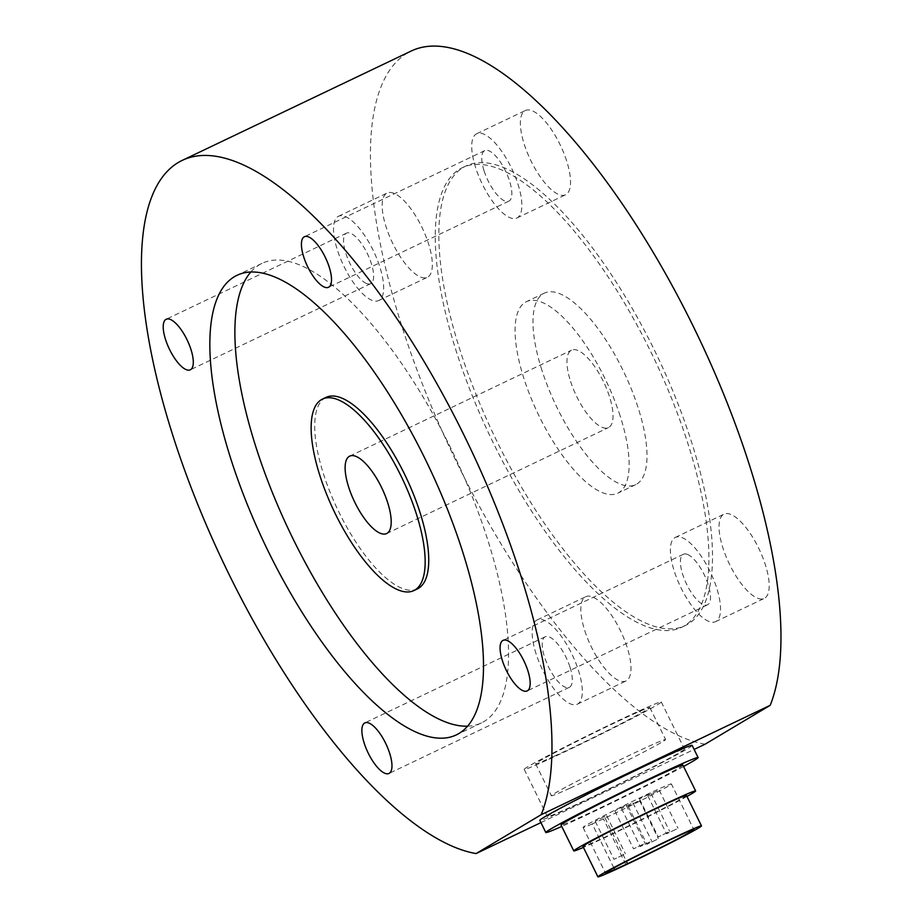 <?xml version="1.0" encoding="UTF-8"?>
<svg xmlns="http://www.w3.org/2000/svg" width="923" height="923" viewBox="0 0 923 923"><rect width="100%" height="100%" fill="white"/><g stroke="black" fill="none" stroke-linecap="round" stroke-linejoin="round"><path stroke-width="0.69" stroke-dasharray="4.62 3.46" d="M570.587 381.441A42.885 15.276 -115.5 0 0 608.476 427.591A42.885 15.276 -115.5 0 0 603.78 382.307A42.885 15.276 -115.5 0 0 571.51 350.198A42.885 15.276 -115.5 0 0 570.587 381.441M417.461 588.862A106.087 37.797 64.5 0 1 323.719 474.699A106.087 37.797 64.5 0 1 326.015 397.398M250.779 272.054A254.621 90.719 64.5 0 1 262.005 263.378A254.621 90.719 64.5 0 1 453.597 454.035A254.621 90.719 64.5 0 1 481.471 722.894A254.621 90.719 64.5 0 1 467.649 726.17M540.936 822.601L694.119 749.441M705.057 744.215A381.926 136.073 64.5 0 1 433.464 411.254A381.926 136.073 64.5 0 1 411.093 51.088M709.014 621.479A46.681 16.637 64.5 0 1 677.101 579.044A46.681 16.637 64.5 0 1 675.348 537.405A46.681 16.637 64.5 0 1 710.468 572.364A46.681 16.637 64.5 0 1 715.579 621.652A46.681 16.637 64.5 0 1 709.014 621.479M757.668 598.242A46.681 16.637 -115.5 0 0 764.232 598.416A46.681 16.637 -115.5 0 0 759.133 549.127A46.681 16.637 -115.5 0 0 724.001 514.169A46.681 16.637 -115.5 0 0 725.755 555.808A46.681 16.637 -115.5 0 0 757.668 598.242M687.335 554.354A28.013 9.98 -115.5 0 0 683.389 554.261A28.013 9.98 -115.5 0 0 684.439 579.24A28.013 9.98 -115.5 0 0 703.591 604.703A28.013 9.98 -115.5 0 0 707.526 604.807A28.013 9.98 -115.5 0 0 706.476 579.817A28.013 9.98 -115.5 0 0 687.335 554.354M517.918 184A46.681 16.637 64.5 0 1 516.915 218.001A46.681 16.637 64.5 0 1 481.783 183.054A46.681 16.637 64.5 0 1 476.683 133.754A46.681 16.637 64.5 0 1 517.918 184M566.584 160.752A46.681 16.637 -115.5 0 0 525.337 110.518A46.681 16.637 -115.5 0 0 530.448 159.806A46.681 16.637 -115.5 0 0 565.58 194.765A46.681 16.637 -115.5 0 0 566.584 160.752M484.125 171.009A28.013 9.98 -115.5 0 0 508.861 201.156A28.013 9.98 -115.5 0 0 509.473 180.746A28.013 9.98 -115.5 0 0 484.725 150.611A28.013 9.98 -115.5 0 0 484.125 171.009M345.04 216.455A46.681 16.637 64.5 0 1 376.953 258.89A46.681 16.637 64.5 0 1 378.707 300.529A46.681 16.637 64.5 0 1 343.587 265.582A46.681 16.637 64.5 0 1 338.476 216.294A46.681 16.637 64.5 0 1 345.04 216.455M393.706 193.219A46.681 16.637 -115.5 0 0 387.129 193.045A46.681 16.637 -115.5 0 0 392.24 242.334A46.681 16.637 -115.5 0 0 427.372 277.292A46.681 16.637 -115.5 0 0 425.618 235.653A46.681 16.637 -115.5 0 0 393.706 193.219M366.719 283.58A28.013 9.98 -115.5 0 0 370.665 283.684A28.013 9.98 -115.5 0 0 369.604 258.694A28.013 9.98 -115.5 0 0 350.463 233.242A28.013 9.98 -115.5 0 0 346.517 233.138A28.013 9.98 -115.5 0 0 347.567 258.117A28.013 9.98 -115.5 0 0 366.719 283.58M460.45 351.478A254.621 90.719 64.5 0 1 465.953 165.967A254.621 90.719 64.5 0 1 657.545 356.636A254.621 90.719 64.5 0 1 685.42 625.494A254.621 90.719 64.5 0 1 460.45 351.478M584.79 630.709A46.681 16.637 -115.5 0 0 626.025 680.943A46.681 16.637 -115.5 0 0 620.925 631.655A46.681 16.637 -115.5 0 0 585.793 596.696A46.681 16.637 -115.5 0 0 584.79 630.709M536.125 653.945A46.681 16.637 64.5 0 1 537.14 619.933A46.681 16.637 64.5 0 1 572.26 654.892A46.681 16.637 64.5 0 1 577.371 704.18A46.681 16.637 64.5 0 1 536.125 653.945M569.929 666.925A28.013 9.98 -115.5 0 0 545.181 636.789A28.013 9.98 -115.5 0 0 544.582 657.188A28.013 9.98 -115.5 0 0 569.318 687.335A28.013 9.98 -115.5 0 0 569.929 666.925M541.986 370.458A106.087 37.797 64.5 0 1 544.282 293.156A106.087 37.797 64.5 0 1 624.11 372.604A106.087 37.797 64.5 0 1 635.716 484.633A106.087 37.797 64.5 0 1 541.986 370.458M456.873 353.186A254.621 90.719 64.5 0 1 462.377 167.686A254.621 90.719 64.5 0 1 653.969 358.343A254.621 90.719 64.5 0 1 681.832 627.202A254.621 90.719 64.5 0 1 456.873 353.186M620.118 415.881A106.087 37.797 -115.5 0 0 526.387 301.706A106.087 37.797 -115.5 0 0 524.091 379.007A106.087 37.797 -115.5 0 0 617.833 493.17A106.087 37.797 -115.5 0 0 620.118 415.881M631.067 803.633L621.502 808.513L631.067 803.633M613.887 867.966L592.22 823.939L603.4 818.828A49.231 1.523 -26.2 0 0 648.707 796.607A49.231 1.523 -26.2 0 0 671.379 783.962L693.854 829.627M592.22 823.939A49.231 1.523 -26.2 0 1 583.048 827.435A49.231 1.523 -26.2 0 1 626.544 804.325A49.231 1.523 -26.2 0 1 671.379 783.962M604.784 816.394L595.22 821.262L604.784 816.394M637.747 801.349L628.182 806.217L637.747 801.349M657.361 790.884L647.784 795.753L657.361 790.884M624.386 805.929L614.822 810.798L624.386 805.929M649.088 794.034L639.512 798.903L649.088 794.034M668.16 832.223L658.237 836.953L668.16 832.223M554.158 756.26A63.652 1.973 -26.2 0 1 535.64 763.783A63.652 1.973 -26.2 0 1 591.874 733.912A63.652 1.973 -26.2 0 1 649.861 707.56A63.652 1.973 -26.2 0 1 616.149 726.17A63.652 1.973 -26.2 0 1 554.158 756.26M569.883 788.23A63.652 1.973 -26.2 0 1 551.366 795.753A63.652 1.973 -26.2 0 1 607.611 765.871A63.652 1.973 -26.2 0 1 665.598 739.531A63.652 1.973 -26.2 0 1 631.874 758.141A63.652 1.973 -26.2 0 1 569.883 788.23M546.428 760.379A76.39 2.365 -26.2 0 1 524.218 769.401A76.39 2.365 -26.2 0 1 591.701 733.554A76.39 2.365 -26.2 0 1 661.283 701.942A76.39 2.365 -26.2 0 1 620.821 724.278A76.39 2.365 -26.2 0 1 546.428 760.379M569.664 807.579A76.39 2.365 -26.2 0 1 547.443 816.59A76.39 2.365 -26.2 0 1 614.926 780.743A76.39 2.365 -26.2 0 1 684.508 749.13A76.39 2.365 -26.2 0 1 644.046 771.466A76.39 2.365 -26.2 0 1 569.664 807.579M625.875 864.505L603.4 818.828M686.481 795.43A57.711 1.788 -26.2 0 1 655.918 812.309A57.711 1.788 -26.2 0 1 599.708 839.595A57.711 1.788 -26.2 0 1 582.921 846.403M686.977 796.434A67.898 2.1 -26.2 0 1 593.535 842.884A67.898 2.1 -26.2 0 1 583.417 847.395M682.882 765.063A67.898 2.1 -26.2 0 1 646.919 784.908A67.898 2.1 -26.2 0 1 580.798 817.005A67.898 2.1 -26.2 0 1 561.046 825.024M683.585 766.471A84.87 2.631 -26.2 0 1 570.506 822.497A84.87 2.631 -26.2 0 1 561.749 826.443M692.123 745.38A84.87 2.631 -26.2 0 1 647.173 770.197A84.87 2.631 -26.2 0 1 564.507 810.325A84.87 2.631 -26.2 0 1 539.828 820.339M643.469 844.13L633.547 848.86L643.469 844.13M676.444 829.085L666.521 833.815L676.444 829.085M656.83 839.538L646.908 844.268L656.83 839.538M623.867 854.583L613.945 859.313L623.867 854.583M650.15 841.834L640.227 846.564L650.15 841.834M386.645 533.54L608.476 427.591M349.679 456.147L571.51 350.198M715.579 621.652L764.232 598.416M675.348 537.405L724.001 514.169M683.389 554.261L503.058 640.377M707.526 604.807L527.195 690.923M516.915 218.001L565.58 194.765M476.683 133.754L525.337 110.518M484.725 150.611L304.394 236.738M508.861 201.156L328.53 287.284M378.707 300.529L427.372 277.292M338.476 216.294L387.129 193.045M346.517 233.138L166.186 319.266M370.665 283.684L190.323 369.811M577.371 704.18L626.025 680.943M537.14 619.933L585.793 596.696M545.181 636.789L364.85 722.905M569.318 687.335L388.987 773.451M262.005 263.378L236.969 275.331M481.471 722.894L456.424 734.846M465.953 165.967L462.377 167.686M685.42 625.494L681.832 627.202M544.282 293.156L526.387 301.706M635.716 484.633L617.833 493.17M639.512 798.903L658.237 836.953M650.934 793.272L669.66 831.335M535.64 763.783L551.366 795.753M649.861 707.56L665.598 739.531M524.218 769.401L547.443 816.59M661.283 701.942L684.508 749.13M583.048 827.435L605.523 873.1M614.822 810.798L633.547 848.86M626.244 805.179L644.969 843.23M647.784 795.753L666.521 833.815M659.207 790.134L677.944 828.185M628.182 806.217L646.908 844.268M639.604 800.599L658.33 838.649M595.22 821.262L613.945 859.313M606.642 815.644L625.367 853.694M604.98 817.87L626.394 861.378M621.502 808.513L640.227 846.564M632.924 802.883L651.65 840.945"/><path stroke-width="1.38" d="M348.756 487.39A42.885 15.276 64.5 0 1 349.679 456.147A42.885 15.276 64.5 0 1 381.949 488.255A42.885 15.276 64.5 0 1 386.645 533.54A42.885 15.276 64.5 0 1 348.756 487.39M320.143 476.406A106.087 37.797 64.5 0 1 322.439 399.105A106.087 37.797 64.5 0 1 402.266 478.552A106.087 37.797 64.5 0 1 413.885 590.57A106.087 37.797 64.5 0 1 320.143 476.406M322.439 399.105L326.015 397.398A106.087 37.797 64.5 0 1 405.843 476.845A106.087 37.797 64.5 0 1 417.461 588.862L413.885 590.57M467.649 726.17A254.621 90.719 64.5 0 1 256.502 448.878A254.621 90.719 64.5 0 1 250.779 272.054M231.454 460.842A254.621 90.719 64.5 0 1 236.969 275.331A254.621 90.719 64.5 0 1 428.549 466A254.621 90.719 64.5 0 1 456.424 734.846A254.621 90.719 64.5 0 1 231.454 460.842M364.25 743.315A28.013 9.98 64.5 0 1 364.85 722.905A28.013 9.98 64.5 0 1 385.929 743.88A28.013 9.98 64.5 0 1 388.987 773.451A28.013 9.98 64.5 0 1 364.25 743.315M523.26 690.819A28.013 9.98 64.5 0 1 504.108 665.368A28.013 9.98 64.5 0 1 503.058 640.377A28.013 9.98 64.5 0 1 524.137 661.353A28.013 9.98 64.5 0 1 527.195 690.923A28.013 9.98 64.5 0 1 523.26 690.819M329.142 266.874A28.013 9.98 64.5 0 1 328.53 287.284A28.013 9.98 64.5 0 1 307.463 266.309A28.013 9.98 64.5 0 1 304.394 236.738A28.013 9.98 64.5 0 1 329.142 266.874M170.132 319.358A28.013 9.98 64.5 0 1 189.273 344.821A28.013 9.98 64.5 0 1 190.323 369.811A28.013 9.98 64.5 0 1 169.255 348.836A28.013 9.98 64.5 0 1 166.186 319.266A28.013 9.98 64.5 0 1 170.132 319.358M541.201 814.686L476.072 853.579A381.926 136.073 64.5 0 1 204.468 520.618A381.926 136.073 64.5 0 1 182.096 160.452A381.926 136.073 64.5 0 1 442.186 393.198A381.926 136.073 64.5 0 1 541.201 814.686L770.197 705.322A381.926 136.073 64.5 0 0 671.183 283.834A381.926 136.073 64.5 0 0 411.093 51.088L182.096 160.452M476.072 853.579L540.936 822.601M694.119 749.441L705.057 744.215L770.197 705.322M614.695 869.604A49.231 1.523 -26.2 0 1 605.523 873.1A49.231 1.523 -26.2 0 1 649.019 850.002A49.231 1.523 -26.2 0 1 693.854 829.627A49.231 1.523 -26.2 0 1 671.183 842.284A49.231 1.523 -26.2 0 1 625.875 864.505L614.695 869.604L613.887 867.966M614.695 870.031A57.711 1.788 -26.2 0 1 597.908 876.85A57.711 1.788 -26.2 0 1 648.904 849.76A57.711 1.788 -26.2 0 1 701.468 825.877A57.711 1.788 -26.2 0 1 670.906 842.757A57.711 1.788 -26.2 0 1 614.695 870.031M597.908 876.85L582.921 846.403A57.711 1.788 -26.2 0 1 633.916 819.312A57.711 1.788 -26.2 0 1 686.481 795.43L701.468 825.877M583.417 847.395A67.898 2.1 -26.2 0 1 573.783 850.902A67.898 2.1 -26.2 0 1 633.778 819.036A67.898 2.1 -26.2 0 1 695.619 790.942A67.898 2.1 -26.2 0 1 686.977 796.434M573.783 850.902L561.046 825.024A67.898 2.1 -26.2 0 1 621.041 793.157A67.898 2.1 -26.2 0 1 682.882 765.063L695.619 790.942M561.749 826.443A84.87 2.631 -26.2 0 1 545.816 832.523A84.87 2.631 -26.2 0 1 620.81 792.684A84.87 2.631 -26.2 0 1 698.111 757.564A84.87 2.631 -26.2 0 1 683.585 766.471M545.816 832.523L539.828 820.339A84.87 2.631 -26.2 0 1 614.81 780.512A84.87 2.631 -26.2 0 1 692.123 745.38L698.111 757.564M626.394 861.378L627.455 863.536"/></g></svg>
